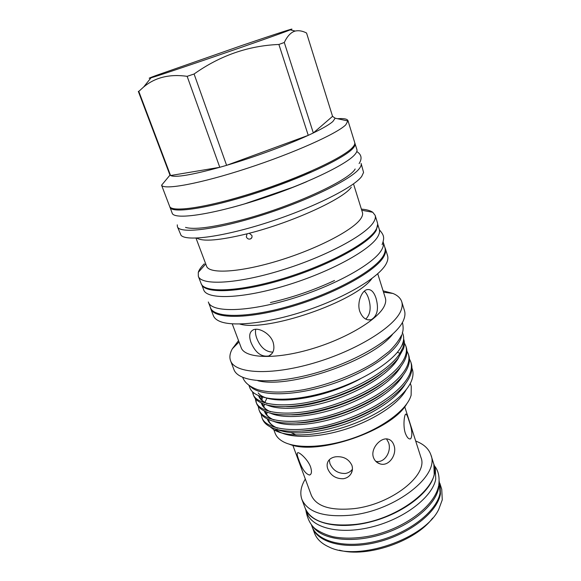 <?xml version="1.0" encoding="UTF-8"?>
<svg xmlns="http://www.w3.org/2000/svg" width="581" height="581" viewBox="0 0 581 581"><rect width="100%" height="100%" fill="white"/><g stroke="black" fill="none" stroke-linecap="round" stroke-linejoin="round"><path stroke-width="0.87" d="M337.51 118.713C343.821 118.27 347.315 118.931 347.99 120.695L345.797 124.806C337.082 133.645 293.536 153.224 246.852 168.432C200.14 183.698 163.98 190.248 161.583 185.223L169.616 206.32C171.293 212.762 207.047 207.657 253.824 192.652C300.573 177.713 344.337 157.175 352.725 147.269C354.425 145.352 355.093 143.797 354.715 142.585L347.99 120.695M332.891 121.487L335.164 118.204L332.557 116.345L313.326 132.955C323.094 128.219 329.616 124.399 332.891 121.487M289.171 30.285L290.231 29.871C298.59 26.53 274.893 34.228 242.212 45.354L155.875 75.552C149.041 78.086 147.429 78.834 151.038 77.796C162.063 74.855 274.355 36.233 289.171 30.285M332.564 116.345L306.55 33.008C302.563 30.938 298.787 30.277 295.228 31.047L293.986 31.454C290.224 33.059 286.999 36.734 284.291 42.486L313.326 132.955M355.158 168.977C349.21 180.509 289.89 207.62 239.706 220.482C211.949 227.549 193.887 229.851 185.521 227.389M310.886 171.242C286.142 182.158 259.874 191.49 232.088 199.232L221.804 201.912M354.795 142.955L356.908 149.549C357.3 150.813 356.654 152.433 354.976 154.408C346.704 164.626 303.137 185.375 256.468 200.234C209.777 215.152 173.98 219.909 172.179 213.154L169.783 206.662M355.049 143.507C355.427 144.72 354.766 146.289 353.066 148.206C344.693 158.163 300.936 178.737 254.173 193.676C207.388 208.673 171.613 213.735 169.921 207.25M361.382 209.124C366.553 209.538 370.351 210.583 372.777 212.283L375.152 215.377C375.711 217.178 375.261 219.313 373.801 221.789C366.698 234.593 325.818 256.671 281.175 270.332C236.511 284.087 201.193 285.656 198.332 276.265L198.295 272.358C199.08 269.795 201.084 266.94 204.323 263.803M375.152 215.377L377.432 222.792C378.013 224.651 377.585 226.844 376.147 229.379C369.167 242.488 328.49 264.754 283.964 278.321C239.423 291.982 204.076 293.209 201.091 283.506L198.332 276.265M353.742 184.649L362.435 212.493C362.943 214.106 362.471 216.045 361.019 218.303C354.192 229.488 317.974 248.617 278.989 260.542C239.982 272.54 209.037 274.225 206.575 266.163L196 238.116M177.401 226.67L181.032 235.305C186.428 241.689 223.62 236.794 268.604 222.182C313.573 207.635 353.989 187.235 361.709 176.406L363.568 172.455L361.113 163.406C361.542 164.793 360.939 166.529 359.305 168.621C351.28 179.442 308.133 200.576 261.719 215.231C215.275 229.96 179.442 234.027 177.401 226.67L177.27 224.847M351.273 187.205C343.799 198.724 292.875 222.211 249.256 233.257L251.885 235.465C252.314 237.019 251.871 238.174 250.556 238.907C248.661 239.466 247.252 238.791 246.315 236.881L247.027 233.831C219.705 240.432 202.958 241.849 196.777 238.079M377.672 224.128L379.299 229.415C379.894 231.325 379.48 233.569 378.064 236.155C371.201 249.503 330.778 271.901 286.44 285.351C242.088 298.903 206.792 299.832 203.706 289.875L201.73 284.712M377.679 224.237L376.263 230.316C369.305 243.439 328.723 265.691 284.298 279.214C239.851 292.839 204.57 294.03 201.578 284.305M383.111 241.798L384.92 247.666C385.559 249.721 385.196 252.11 383.838 254.827C377.272 268.909 337.358 291.764 293.303 304.989C249.242 318.308 213.888 318.41 210.511 307.719L208.325 301.982M383.191 242.037C383.809 244.056 383.438 246.395 382.058 249.075C375.406 262.932 335.331 285.649 291.19 298.939C247.041 312.331 211.702 312.687 208.412 302.222M384.745 247.107L385.341 248.479C385.987 250.549 385.624 252.946 384.273 255.676C377.715 269.816 337.75 292.737 293.63 305.969C249.496 319.31 214.077 319.376 210.678 308.62L210.3 307.175M385.341 248.479L387.563 255.698C388.224 257.826 387.89 260.273 386.554 263.062L386.365 263.447C379.974 276.476 347.75 296.332 308.751 309.731C269.758 323.181 232.146 327.372 219.088 321.039C216.103 319.644 214.2 317.858 213.372 315.679L210.678 308.62M377.737 273.76L385.348 298.024C386.031 300.188 385.777 302.65 384.586 305.41C379.102 318.947 346.421 338.854 310.392 349.275C274.355 359.792 244.652 358.252 241.18 347.663L232.24 323.857M383.097 290.841L393.025 293.47C397.68 295.446 400.585 298.206 401.74 301.75C402.51 304.226 402.299 307.029 401.108 310.152C395.407 326.362 356.894 350.568 313.617 363.132C270.332 375.813 234.782 373.547 230.555 360.692C229.277 357.192 229.873 353.226 232.327 348.803L238.53 340.619M401.74 301.75L404.478 310.617C405.262 313.166 405.073 316.035 403.911 319.216C398.348 335.767 360.075 360.176 316.935 372.632C273.789 385.203 238.225 382.559 233.86 369.371L230.555 360.692M272.888 352.122C265.8 352.021 260.419 347.38 256.744 338.215C255.458 334.714 255.146 331.729 255.807 329.267M273.07 342.122C274.958 348.847 273.586 353.451 268.967 355.935C261.363 357.242 255.371 352.754 250.999 342.463C248.653 335.847 249.525 331.591 253.599 329.681C259.061 327.481 270.15 333.501 273.07 342.122M364.309 291.183C366.103 292.759 367.548 295.242 368.637 298.641C371.346 307.647 370.38 314.466 365.747 319.092M376.023 298.235C378.979 308.86 377.359 316.02 371.186 319.724C366.27 320.719 362.471 317.952 359.792 311.431C356.843 302.904 361.404 291.43 366.596 289.752C370.678 288.699 373.823 291.524 376.023 298.235M402.444 332.477L403.156 334.765C403.955 337.314 403.81 340.168 402.713 343.327C397.615 359.167 363.328 381.572 324.779 392.48C286.222 403.512 254.028 400.338 249.765 387.585L248.915 385.341M401.899 334.518L401.043 337.96C396.06 352.732 365.464 373.46 329.158 384.978C292.868 396.583 259.337 396.38 250.258 386.263M403.635 339.006L403.105 347.206L399.982 353.277C389.974 369.727 355.361 390.12 319.55 399.619C285.794 408.777 256.177 405.349 253.033 393.991L253.621 395.538C255.059 399.634 259.279 402.72 266.287 404.812C282.112 408.93 308.569 405.959 335.985 396.445C364.44 386.329 388.079 371.324 398.246 358.107L403.541 348.6C404.579 345.281 404.681 342.296 403.846 339.638L403.642 338.984M291.219 432.678L296.107 435.016M273.796 429.7L275.111 433.208C276.316 436.425 278.8 439.134 282.555 441.342C295.388 448.939 324.43 448.053 352.987 438.197C381.543 428.386 404.986 411.203 410.418 397.317L411.13 395.262L411.268 386.321L410.339 383.358M411.929 368.071C413.302 371.31 413.367 374.985 412.118 379.088L411.537 380.715C405.879 395.625 380.439 414.406 349.29 425.445C318.148 436.498 286.789 437.783 273.963 429.795L270.281 426.926M255.299 398.479L255.996 401.827C259.533 414.253 292.701 417.427 329.151 406.25C368.1 394.376 400.469 372.196 405.596 355.165C406.613 351.803 406.7 348.774 405.85 346.073L404.398 342.979M405.85 346.073L406.344 347.656C407.194 350.365 407.114 353.401 406.097 356.77C405.044 360.147 403.061 363.677 400.135 367.359C389.793 380.432 366.582 395.145 338.912 404.95C310.733 414.289 287.885 417.042 270.376 413.207C262.721 411.05 258.124 407.775 256.577 403.374L255.996 401.827M258.225 406.301L258.937 409.62C262.576 422.307 295.765 425.786 332.1 414.696C370.939 402.909 403.127 380.584 408.138 363.292C409.14 359.886 409.198 356.799 408.334 354.047L406.918 350.968M408.334 354.047L408.821 355.616C409.692 358.383 409.634 361.469 408.639 364.89C407.513 368.623 405.291 372.53 401.965 376.604C391.471 389.495 368.688 403.911 341.817 413.411C314.481 422.474 292.047 425.19 274.501 421.559C266.163 419.344 261.174 415.873 259.518 411.152L258.937 409.62M261.13 414.071L261.864 417.361C265.604 430.303 298.801 434.094 335.034 423.084C373.757 411.384 405.763 388.921 410.665 371.375C411.638 367.911 411.689 364.781 410.803 361.97L409.409 358.905M410.803 361.978L411.29 363.532C412.176 366.35 412.132 369.494 411.159 372.966C409.961 377.069 407.492 381.361 403.737 385.835C393.112 398.522 370.765 412.619 344.7 421.806C318.214 430.594 296.208 433.288 278.677 429.875C269.62 427.609 264.21 423.941 262.438 418.886M252.459 391.71L253.033 393.991M253.352 394.746L252.946 392.19M256.315 402.582L255.865 399.132M312.222 526.996L314.51 533.14C316.739 539.059 321.642 543.707 329.224 547.084C358.099 561.762 425.023 538.718 438.742 509.377L442.264 499.842L441.749 489.325L439.766 483.08M312.411 527.526C317.785 542.966 346.131 550.236 378.064 542C409.997 533.903 437.34 512.086 440.427 494.032L439.948 483.61M439.214 481.279L440.078 492.942C436.985 510.968 409.62 532.77 377.672 540.875C345.731 549.118 317.379 541.884 312.019 526.466L311.554 525.239M439.025 483.472L438.582 488.2C435.539 505.027 411.29 525.369 381.419 534.455C351.563 543.627 322.47 539.684 313.057 526.851M433.804 464.117L435.351 469.02L435.735 479.202C432.482 496.886 404.848 518.499 372.741 526.727C340.626 535.094 312.273 528.252 307.051 513.197L305.25 508.382M433.862 464.299L434.218 474.408C430.906 491.969 403.185 513.51 371.012 521.782C338.846 530.192 310.494 523.488 305.315 508.557M352.435 469.216C350.692 471.561 348.317 472.985 345.303 473.479C337.975 473.588 332.848 470.283 329.928 463.558L329.282 459.796M305.315 479.049C300.864 486.362 299.723 493.153 301.895 499.413L305.185 508.201C311.053 521.411 327.677 526.822 355.064 524.447C399.488 519.872 442.809 484.525 433.746 463.936L430.928 454.988C428.785 448.714 423.709 444.066 415.691 441.044M301.895 499.413C307.683 512.398 324.3 517.635 351.745 515.122C396.278 510.343 439.89 475.214 430.928 454.988M408.871 420.361C412.074 429.403 412.677 435.547 410.68 438.786C408.813 439.505 407.005 437.595 405.262 433.048C402.909 425.88 404.289 415.161 405.589 414.188C406.402 413.657 407.492 415.713 408.871 420.361M310.588 466.957C311.997 471.598 311.656 474.292 309.55 475.04C305.533 474.009 301.938 468.918 298.772 459.76C297.014 455.257 296.738 452.904 297.922 452.686C299.89 452.432 308.039 459.811 310.588 466.957M343.342 478.737C335.934 478.882 330.742 475.585 327.764 468.845C326.704 465.766 326.943 463.072 328.483 460.762C330.015 458.649 332.383 457.327 335.578 456.804C343.277 456.114 348.716 458.939 351.883 465.279C352.827 468.184 352.573 470.951 351.113 473.58C349.406 476.435 346.813 478.156 343.342 478.737M386.525 438.931L388.529 442.562C391.826 450.994 384.84 463.413 375.849 461.35M393.903 445.14C397.469 454.182 388.958 467.168 379.792 463.783C376.742 462.767 374.636 460.682 373.474 457.537C370.148 448.779 380.649 437.05 387.955 439.105C390.781 439.81 392.756 441.821 393.903 445.14M292.817 445.228L311.322 495.288C316.304 506.414 330.502 510.866 353.923 508.644C391.579 504.497 428.575 474.837 420.964 457.537L404.717 406.7M339.398 550.171C366.909 558.05 415.8 541.216 432.62 518.078M397.389 352.311L399.982 353.277M406.083 389.873C398.762 403.592 374.454 419.896 346.327 428.981C318.206 438.081 290.515 438.64 278.415 431.291L275.198 428.938M406.765 403.839C391.899 430.492 317.575 456.085 289.447 444.233M392.538 334.358C372.421 360.619 289.897 389.038 257.877 380.729M371.905 278.531C355.87 301.604 266.614 332.339 239.764 324.031M334.533 280.492C313.943 290.115 292.577 297.472 270.426 302.563M247.027 233.831L249.256 233.257M294.24 186.784L244.492 203.916M170.574 175.527L169.877 174.881L138.329 91.391L138.786 91.391L170.567 175.527C175.28 177.764 191.686 175.019 219.778 167.299L170.574 175.527M226.605 165.331L219.778 167.299L226.612 165.324C254.42 157.139 287.123 145.097 308.235 135.351L226.605 165.331L194.083 74.005C220.068 55.565 248.334 45.717 278.895 44.461L284.291 42.486M313.326 132.962L308.235 135.351M308.25 135.344L278.895 44.461M219.785 167.299L187.147 76.329L194.083 74.005M187.147 76.329C169.601 73.852 155.105 77.411 143.652 86.99L138.786 91.391M267.064 412.183L266.744 414.711M267.362 419.024C268.589 422.83 271.981 425.873 277.544 428.168M302.113 431.087C326.457 430.412 362.994 417.957 384.934 402.059M266.89 398.232L264.849 402.444M264.311 404.202L263.883 406.99M264.377 411.05C265.466 414.754 268.669 417.739 273.978 419.99M296.724 423.019C322.106 422.808 361.84 409.177 384.295 392.277M261.392 396.83L261.007 399.227M261.385 403.025C262.343 406.642 265.35 409.554 270.419 411.769M291.488 414.87C317.749 415.146 360.692 400.302 383.482 382.523M258.625 395.77C259.649 398.929 262.394 401.507 266.853 403.505M286.382 406.642C313.37 407.434 359.566 391.34 382.53 372.777M277.457 429.584C291.815 435.445 318.882 433.397 346.334 423.709C375.006 413.309 397.542 397.615 405.516 383.605M273.941 421.421C288.031 427.362 315.548 425.248 343.444 415.386C372.624 404.797 395.465 388.943 403.272 374.941M270.419 413.214C284.232 419.228 312.186 417.042 340.539 407.012C370.22 396.227 393.373 380.214 401.006 366.233M266.904 404.972C280.405 411.043 308.801 408.784 337.612 398.573C367.802 387.607 391.274 371.433 398.711 357.504M258.211 392.901C267.783 406.017 319.557 400.788 360.053 379.023M335.164 118.204L348.055 121.015M290.231 29.871L295.228 31.047M359.116 163.566C362.312 158.548 361.535 154.546 356.785 151.539M361.731 210.249L372.777 212.283M250.556 238.907L251.856 237.556M382.116 244.666C384.535 237.854 384.361 235.501 379.415 229.858M383.518 292.192L393.025 293.47M268.967 355.935L271.923 353.647M371.186 319.724L367.802 319.84M402.197 333.312C403.359 330.654 403.432 327.023 402.43 322.426M261.864 417.361L262.438 418.879M434.29 465.657C438.285 470.327 439.788 476.769 438.786 484.982M410.68 438.786L409.649 438.945M309.55 475.04L310.581 474.423M351.113 473.58L352.304 470.305M379.792 463.783L376.713 462.164M438.59 485.985C434.53 506.124 404.906 528.332 371.622 535.689C357.431 538.536 344.598 538.892 333.131 536.771C326.05 534.948 319.942 532.167 314.793 528.434C310.152 524.331 307.16 518.15 305.817 509.893M277.762 428.219C274.058 426.715 271.385 424.834 269.737 422.583L268.11 419.38M274.181 420.034C270.739 418.589 268.255 416.809 266.744 414.711L265.132 411.399M270.608 411.813C267.405 410.418 265.11 408.741 263.73 406.78L262.147 403.367M261.893 400.215L262.474 397.164M267.035 403.548C260.753 400.534 259.649 397.31 259.358 396.082M278.415 431.291L273.963 429.795M401.384 335.498C398.689 340.844 394.55 346.211 388.95 351.607L376.488 361.135C356.981 373.757 329.369 384.644 303.892 389.662C285.155 392.872 269.323 392.865 257.935 389.742C249.757 386.837 244.688 382.726 242.742 377.41M239.031 341.948L232.327 348.803M205.747 263.963L198.295 272.358M306.804 181.635C282.293 192.086 257.165 200.735 231.412 207.599M151.038 77.796L143.652 86.99M170.008 175.07L161.583 185.223"/></g></svg>
